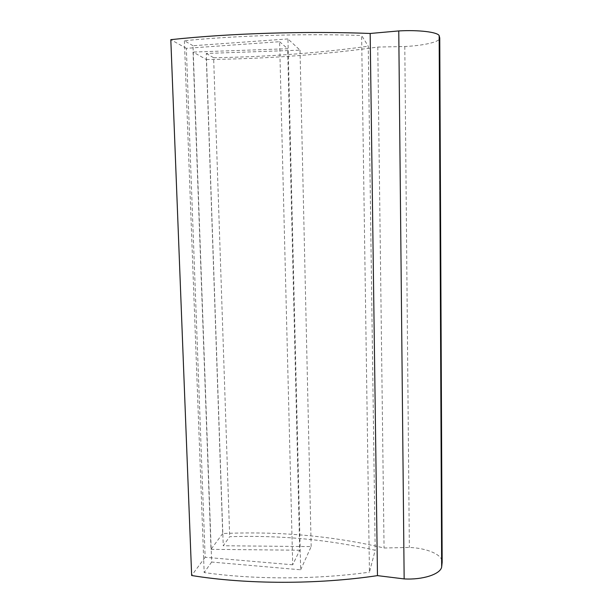 <?xml version="1.0" encoding="UTF-8"?>
<svg xmlns="http://www.w3.org/2000/svg" width="613" height="613" viewBox="0 0 613 613"><rect width="100%" height="100%" fill="white"/><g stroke="black" fill="none" stroke-linecap="round" stroke-linejoin="round"><path stroke-width="0.46" stroke-dasharray="3.06 2.3" d="M222.695 533.532L211.002 549.348L193.041 52.074L206.366 59.515L222.695 533.532C279.244 531.149 333.028 535.977 384.06 548.007L409.354 547.447C426.165 548.06 441.345 554.144 442.057 561.163L442.165 562.32M211.002 549.348L299.711 550.229L287.658 48.733L193.041 52.074M292.707 564.795L205.148 557.271L186.337 48.327L279.605 41.699L292.707 564.795L299.711 550.229M279.605 41.699L287.658 48.733M205.148 557.271L191.654 575.515M186.337 48.327L170.812 39.661M206.366 59.515C266.502 58.856 323.641 54.703 377.784 47.063L404.802 46.519C422.748 45.661 438.916 42.136 439.644 38.596L439.751 38.014M377.784 47.063L384.06 548.007M287.934 38.933L193.011 45.737L211.654 562.044L300.661 569.799L287.934 38.933L300.018 50.159L206.282 53.454L223.239 545.754L229.683 536.689C280.639 535.118 329.135 539.655 375.187 550.29L369.44 572.167L361.624 35.477L368.26 46.22L375.187 550.29M206.282 53.454L213.631 57.729L229.683 536.689M213.631 57.729C267.843 56.848 319.381 53.017 368.26 46.22M193.011 45.737L184.398 40.726C237.346 35.5 304.079 33.493 361.624 35.477M184.398 40.726L204.167 572.557C253.981 579.714 315.971 579.63 369.44 572.167M211.654 562.044L204.167 572.557M300.661 569.799L311.166 546.589L223.239 545.754M300.018 50.159L311.166 546.589M439.644 38.596L442.057 561.163M404.802 46.519L409.354 547.447"/><path stroke-width="0.92" d="M377.47 575.63L370.168 33.47C305.672 30.926 229.001 33.363 170.812 39.661L191.654 575.515C246.457 584.465 317.595 584.603 377.47 575.63L404.151 578.917C422.702 579.99 440.218 574.266 441.659 567.117L442.165 562.32L439.751 38.014L439.169 35.623L441.659 567.117M370.168 33.47L398.764 30.934C418.694 29.776 437.582 32.091 439.169 35.623M398.764 30.934L404.151 578.917"/></g></svg>
